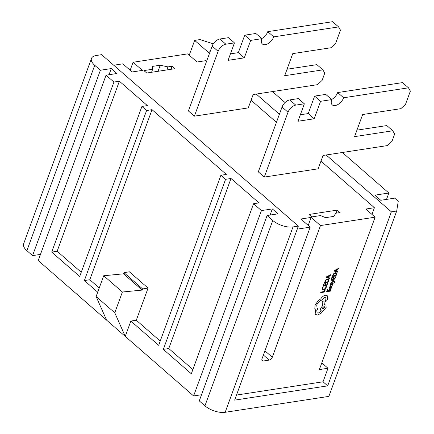 <?xml version="1.0" encoding="UTF-8"?>
<svg xmlns="http://www.w3.org/2000/svg" width="434" height="434" viewBox="0 0 434 434"><rect width="100%" height="100%" fill="white"/><g stroke="black" fill="none" stroke-linecap="round" stroke-linejoin="round"><path stroke-width="0.65" d="M225.159 412.3A15.054 6.917 -159.9 0 1 204.94 405.839L272.774 220.467A15.054 6.917 20.1 0 0 292.993 226.928L225.159 412.3L328.874 396.383L396.709 211.016L398.26 201.213L394.739 198.143L380.754 200.286L374.873 195.159L388.853 193.016L342.355 152.491M272.774 220.467L267.1 215.519L199.266 400.891L204.94 405.839M201.512 394.739L193.602 395.954L125.247 336.383L114.771 312.789L122.377 292.017L142.189 290.086L142.618 288.914L123.95 272.644L123.522 273.821L142.189 290.086M220.901 175.26L226.342 174.425L152.036 109.672L146.594 110.507L141.929 106.438L147.37 105.603L119.377 81.207L113.936 82.042L106.059 75.18L38.225 260.546L125.247 336.383L130.851 321.068L158.67 345.312L220.901 175.26L225.566 179.323L163.336 349.375L191.329 373.772L253.559 203.72L261.436 210.588L193.602 395.954M40.47 254.4L32.561 255.615L26.886 250.668A15.054 6.917 -159.9 0 1 23.631 243.821L91.465 58.454A15.054 6.917 20.1 0 0 94.72 65.295L26.886 250.668M285.046 102.549L272.46 91.579M388.853 193.016L386.515 199.401M340.023 212.573L335.835 213.213L333.757 216.403L325.56 217.662L320.574 215.557L311.813 216.902L309.013 214.461L337.223 210.132L340.023 212.573M146.714 73.026L143.914 70.585L152.676 69.239L152.063 66.467L160.26 65.209L167.942 66.896L172.124 66.256L174.924 68.697L146.714 73.026M408.486 87.82L402.513 82.612L337.668 92.567L343.641 97.769L408.486 87.82L410.369 91.086L405.497 104.399L400.853 108.668L362.656 114.527L354.567 136.634L392.765 130.77L394.652 134.035L391.989 141.321L387.345 145.591L323.064 155.453L318.176 168.81L264.284 177.083L258.311 171.875L282.046 107.024A7.53 4.286 131.1 0 1 289.787 99.912L298.386 98.594L304.359 103.797L295.76 105.115A7.53 4.286 131.1 0 0 288.019 112.232L264.284 177.083M338.585 26.903L332.612 21.7L267.773 31.649L273.74 36.857L338.585 26.903L340.473 30.174L335.601 43.481L330.958 47.751L292.76 53.615L284.671 75.717L322.869 69.858L324.757 73.124L322.088 80.409L317.444 84.673L253.168 94.541L248.281 107.898L194.389 116.166L188.416 110.963L212.15 46.112A7.53 4.286 131.1 0 1 219.886 39L228.49 37.677L234.463 42.885L225.859 44.203A7.53 4.286 131.1 0 0 218.123 51.315L194.389 116.166M320.981 161.144L374.423 207.718L365.797 209.042L375.128 217.174L320.476 225.561L272.281 357.253A3.011 1.714 -48.9 0 1 269.188 360.095L263.27 361.007A3.011 1.714 -48.9 0 1 262.212 360.762A3.011 1.714 -48.9 0 1 262.011 358.826L310.201 227.134L297.23 229.13M276.442 122.334L251.085 100.232M206.546 61.422L205.694 60.679L197.074 62.002L187.738 53.87L133.086 62.257L130.162 70.237M113.719 65.23L122.817 63.831L132.148 71.963L142.417 70.389L133.086 62.257M320.476 225.561L311.14 217.429L300.87 219.002L310.201 227.134M321.811 362.878L327.985 368.254L323.032 381.784L236.503 395.065M327.985 368.254L319.359 369.578L375.128 217.174M396.709 211.016L391.376 211.83L327.697 385.853L234.648 400.132L298.332 226.109L101.61 54.673L96.272 55.492A15.054 6.917 20.1 0 0 91.465 58.454M292.993 226.928L298.332 226.109M106.059 75.18L116.941 73.509L111.283 68.572L100.395 70.243L32.561 255.615M100.395 70.243L94.72 65.295M146.594 110.507L84.364 280.554L97.699 292.174M113.936 82.042L51.706 252.094L79.699 276.491L141.929 106.438M210.137 51.603L209.741 51.255L210.295 51.169M213.311 43.839L199.987 39.581L194.654 40.395L189.246 55.183M391.376 211.83L326.14 154.981M279.404 114.25L256.244 94.07M209.503 53.333L194.654 40.395M253.559 203.72L259 202.884L231.007 178.488L225.566 179.323M267.1 215.519L277.982 213.848L272.319 208.917L261.436 210.588M374.423 207.718L371.971 214.418M323.032 381.784L327.697 385.853M255.854 33.478L244.722 35.187L250.695 40.395L261.827 38.686L255.854 33.478M261.827 38.686A8.241 4.693 131.1 0 0 262.369 43.986A8.241 4.693 131.1 0 0 268.364 43.411A8.241 4.693 131.1 0 0 273.74 36.857M234.463 42.885L228.072 60.348L244.304 57.858L250.695 40.395M287.042 69.234L316.896 64.65L322.869 69.858M230.443 53.859L238.331 52.65L244.722 35.187M261.718 38.593A8.241 4.693 131.1 0 0 267.773 31.649M238.331 52.65L244.304 57.858M304.359 103.797L297.968 121.26L314.205 118.77L320.596 101.306L331.722 99.598A8.241 4.693 131.1 0 0 332.265 104.898A8.241 4.693 131.1 0 0 338.26 104.323A8.241 4.693 131.1 0 0 343.641 97.769M356.938 130.146L386.797 125.567L392.765 130.77M300.344 114.777L308.232 113.567L314.623 96.098L320.596 101.306M331.722 99.598L325.75 94.395L314.623 96.098M331.619 99.505A8.241 4.693 131.1 0 0 337.668 92.567M308.232 113.567L314.205 118.77M106.58 320.118L96.109 296.525L114.771 312.789M96.109 296.525L103.71 275.753L122.377 292.017M103.71 275.753L123.522 273.821M130.851 321.068L136.292 320.232L148.059 288.078L129.397 271.809L123.95 272.644M148.059 288.078L142.618 288.914M152.036 109.672L89.805 279.724L84.364 280.554M136.292 320.232L160.217 341.081M89.805 279.724L99.245 287.948M231.007 178.488L168.777 348.54L192.88 369.546M168.777 348.54L163.336 349.375M119.377 81.207L57.147 251.259L51.706 252.094M57.147 251.259L81.25 272.259M272.319 208.917L270.073 215.063M111.283 68.572L109.032 74.724M311.14 217.429L308.221 225.409M152.676 69.239L151.564 72.283M172.124 66.256L171.012 69.294M167.942 66.896L166.83 69.939M160.26 65.209L158.036 71.284M337.223 210.132L336.111 213.17M325.305 289.749L324.865 289.809L324.231 291.534L320.9 292.049L320.704 292.619L324.464 292.039L325.305 289.749L324.876 289.814L324.231 291.534M324.241 291.545L320.9 292.049M320.905 292.055L320.704 292.619M326.184 287.514L326.401 286.342L325.929 286.407L325.777 287.498L324.974 288.675L323.742 289.266L322.782 288.984L322.793 287.861L323.395 286.809L322.874 286.874L322.348 287.926L322.316 289.44L323.558 289.847L325.12 289.082L326.184 287.514M326.401 286.342L325.934 286.418L325.771 287.492L324.963 288.664L323.737 289.256L322.771 288.973M323.395 286.809L322.874 286.874M322.885 286.885L322.353 287.937L322.316 289.44M325.956 283.597L325.522 283.662L324.957 285.219L323.753 285.404L324.366 283.727L323.921 283.782L323.102 286.022L326.878 285.453L327.719 283.109L327.29 283.174L326.645 284.948L325.391 285.143L325.956 283.597L325.516 283.657L324.947 285.209L323.753 285.393M327.73 283.114L327.301 283.18L326.65 284.959L325.386 285.149M324.366 283.727L323.921 283.782L323.102 286.022M328.56 279.496L327.393 279.057L325.82 279.919L324.269 282.876L328.028 282.295L328.467 281.102L328.359 279.241M324.909 282.236L327.795 281.791L328.109 279.93L327.193 279.642L325.956 280.283L324.903 282.246L327.806 281.802L327.99 279.784M328.549 279.491L327.388 279.051L325.809 279.908L324.269 282.876M330.844 274.613L326.476 276.843L326.254 277.445L329.411 278.519L329.639 277.901L328.76 277.641L329.422 275.834L330.616 275.232L330.844 274.613L326.466 276.838L326.254 277.445M326.829 277.082L328.392 277.521L328.934 276.073L326.84 277.087L328.402 277.527L328.923 276.078M329.639 277.901L328.766 277.635M331.288 288.789L330.86 288.854L330.209 290.628L328.945 290.823L329.514 289.272L329.075 289.326L328.505 290.883L327.312 291.073L327.925 289.397L327.48 289.456L326.661 291.691L330.437 291.122L331.278 288.778L330.849 288.843L330.203 290.623L328.95 290.813M329.514 289.272L329.075 289.326M329.081 289.337L328.511 290.889L327.312 291.062M327.925 289.397L327.48 289.456L326.661 291.691M329.232 287.319L329.091 288.35L329.547 288.279L329.596 287.308L330.486 286.581L330.258 287.482L330.762 288.377L331.901 287.275L331.771 286.397L332.39 285.773L330.659 286.039L329.222 287.308L329.081 288.339M330.317 288.29L330.762 288.377L330.252 287.476L330.475 286.581M330.925 287.834L330.627 287.731L331.565 287.194L331.565 286.635L330.844 286.527L330.637 287.742L331.56 287.183L331.554 286.63L331.093 286.478M331.554 286.63L331.104 286.489M332.39 285.773L330.654 286.033L329.222 287.308M332.531 283.597L332.656 284.183L332.081 285.127L332.704 283.641M332.081 285.127L332.569 285.051L333.03 284.189L333.149 283.315L332.699 283.055L330.865 284.78L330.719 284.243L331.202 283.424L330.735 283.489L330.355 284.248L330.252 285.073L330.703 285.339L332.536 283.608M333.138 283.31L332.178 283.299L330.854 284.775M331.202 283.424L330.345 284.243L330.247 285.067L330.703 285.339M334.5 281.02L331.923 280.087L331.728 280.662L333.632 281.232L331.055 282.458L330.833 283.066L333.968 281.444L334.37 281.606L334.381 282.425L334.967 282.002L334.511 281.031L331.934 280.098L331.728 280.662M333.383 281.346L331.066 282.463L330.844 283.071M334.538 282.1L334.364 281.601L334.37 282.415M335.688 276.762L335.249 276.821L334.603 278.595L333.35 278.785L333.903 277.234L333.475 277.304L332.905 278.856L331.712 279.04L332.325 277.375L331.88 277.429L331.071 279.675L334.836 279.1L335.688 276.762L335.249 276.821M335.26 276.827L334.609 278.601L333.345 278.796M333.914 277.245L333.48 277.31L332.905 278.856M332.916 278.861L331.712 279.046M332.325 277.375L331.88 277.429M331.891 277.44L331.071 279.675M336.518 273.143L335.352 272.704L333.779 273.561L332.227 276.518L335.992 275.943L336.426 274.749L336.312 272.883M332.867 275.894L335.764 275.449L336.079 273.588L335.151 273.29L333.92 273.93L332.867 275.894L335.759 275.438L336.068 273.577M336.507 273.132L335.346 272.693L333.768 273.556L332.216 276.512M338.802 268.261L334.435 270.49L334.213 271.087L337.37 272.167L337.598 271.548L336.719 271.288L337.381 269.481L338.574 268.879L338.791 268.25L334.424 270.48L334.207 271.082M334.788 270.729L336.35 271.169L336.892 269.72L334.804 270.724L336.361 271.174L336.882 269.726M337.598 271.548L336.724 271.283M327.524 296.004L325.402 295.25C323.612 295.673 322.071 296.872 320.775 298.847L318.051 300.838L315.127 305.248L314.813 308.796L315.496 309.974L315.165 314.042L315.578 314.547L317.683 315.024L321.073 313.283L326.156 307.402L325.907 305.021L324.344 304.766L323.943 300.751L322.174 301.923L322.533 305.775L320.78 308.227C320.341 309.632 320.574 310.511 321.48 310.858L318.344 313.088L317.048 312.795L316.798 310.413L317.796 308.715L317.08 308.335L316.744 304.972C317.807 302.514 319.451 300.903 321.67 300.138L324.724 297.16L325.755 297.393L325.999 299.064L325.397 300.643L325.874 301.473L327.035 300.453L327.697 298.63L327.225 295.668M321.035 310.608L321.48 310.858L318.334 313.082L317.042 312.789M325.478 301.38L325.874 301.473L325.386 300.637L325.988 299.059L325.75 297.388M324.54 307.679L324.442 306.751L323.938 306.637L322.451 307.999L322.549 308.932L324.54 307.679L324.437 306.751M327.513 295.993L325.391 295.245C323.607 295.662 322.066 296.861 320.769 298.836L318.046 300.827L315.117 305.243L314.802 308.786L315.485 309.963L315.155 314.037L315.567 314.541M317.796 308.715L317.075 308.33M323.943 300.751L322.169 301.918L322.527 305.764L320.769 308.221C320.33 309.621 320.563 310.5 321.475 310.852M325.907 305.021L324.334 304.76M322.543 308.927L324.529 307.673M295.76 105.115L289.787 99.912M225.859 44.203L219.886 39M218.123 51.315L212.15 46.112M288.019 112.232L282.046 107.024M264.93 350.846L272.281 357.253M263.395 355.05L269.188 360.095M261.827 359.748L263.27 361.007"/></g></svg>
